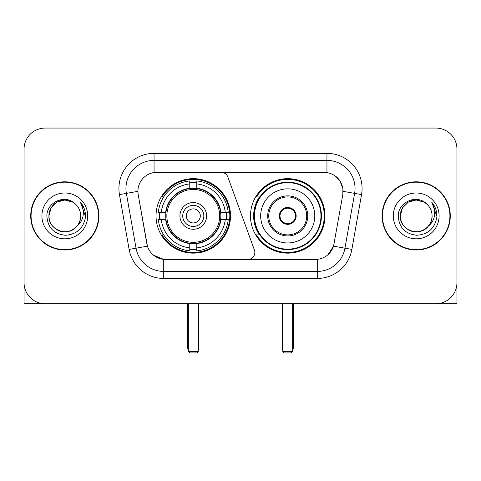 <?xml version="1.0" encoding="UTF-8"?>
<svg xmlns="http://www.w3.org/2000/svg" width="481" height="481" viewBox="0 0 481 481"><rect width="100%" height="100%" fill="white"/><g stroke="black" fill="none" stroke-linecap="round" stroke-linejoin="round"><path stroke-width="0.72" d="M154.058 153.355L154.058 172.541L221.218 172.33A7.029 7.029 0 0 1 227.82 176.954L254.419 250.042A7.029 7.029 0 0 1 247.817 259.475L165.548 259.475A18.975 18.975 0 0 1 146.861 243.795L138.185 194.601L147.445 246.182L136.045 248.19L126.377 193.38A28.108 28.108 0 0 1 154.058 160.383L326.942 160.383A28.108 28.108 0 0 1 354.623 193.38L344.955 248.19A28.108 28.108 0 0 1 317.274 271.422L163.726 271.422A28.108 28.108 0 0 1 136.045 248.19L129.124 249.411L119.456 194.595A35.137 35.137 0 0 1 154.058 153.355L326.942 153.355L326.942 172.541C335.744 174.375 341.059 179.696 342.893 188.498L342.815 194.601L333.555 246.182C330.784 253.824 325.354 258.225 317.274 259.385L165.548 259.475M156.03 215.903A37.247 37.247 0 0 0 193.272 253.15A37.247 37.247 0 0 0 230.519 215.903A37.247 37.247 0 0 0 193.272 178.655A37.247 37.247 0 0 0 156.03 215.903M326.942 172.541L156.872 172.33A18.975 18.975 0 0 0 138.185 194.601L137.897 191.348L126.377 193.38A28.108 28.108 0 0 1 125.95 188.498M159.373 219.42A34.085 34.085 0 0 1 159.373 212.392M259.409 234.878A34.085 34.085 0 0 1 259.409 196.927M324.97 215.903A37.247 37.247 0 0 1 287.728 253.15A37.247 37.247 0 0 1 250.481 215.903A37.247 37.247 0 0 1 287.728 178.655A37.247 37.247 0 0 1 324.97 215.903M30.724 215.903A34.085 34.085 0 0 0 64.809 249.988A34.085 34.085 0 0 0 98.894 215.903A34.085 34.085 0 0 0 64.809 181.818A34.085 34.085 0 0 0 30.724 215.903M382.106 215.903A34.085 34.085 0 0 0 416.191 249.988A34.085 34.085 0 0 0 450.276 215.903A34.085 34.085 0 0 0 416.191 181.818A34.085 34.085 0 0 0 382.106 215.903M137.897 191.306L138.107 188.498M326.942 153.355A35.137 35.137 0 0 1 361.544 194.595L351.876 249.411A35.137 35.137 0 0 1 317.274 278.451L163.726 278.451L163.726 259.385L153.595 255.243M333.622 174.88L339.82 180.646L342.893 188.498L343.103 191.348L361.544 194.595M317.274 278.451L317.274 259.385L315.452 259.475M354.623 193.38L344.955 248.19L333.555 246.182L327.892 254.834M334.139 243.795L334.024 244.39M146.976 244.39L146.861 243.795M456.95 149.14A21.08 21.08 0 0 0 435.87 128.06L45.13 128.06A21.08 21.08 0 0 0 24.05 149.14L24.05 282.666A21.08 21.08 0 0 0 45.13 303.745L435.87 303.745A21.08 21.08 0 0 0 456.95 282.666L456.95 149.14L456.95 303.745L375.433 303.745M24.05 149.14L24.05 303.745L105.567 303.745M435.87 128.06L45.13 128.06M45.13 303.745L435.87 303.745M98.545 215.903A33.73 33.73 0 0 0 64.809 182.173A33.73 33.73 0 0 0 31.079 215.903A33.73 33.73 0 0 0 64.809 249.633A33.73 33.73 0 0 0 98.545 215.903M75.216 203.902A15.885 15.885 0 0 1 80.694 215.903C80.477 221.891 77.832 226.479 72.751 229.659C62.855 235.997 48.389 227.645 48.93 215.903L51.058 207.96L56.866 202.146L64.809 200.024L72.751 202.146L75.216 203.902C65.47 193.687 46.705 202.104 46.879 215.903C47.595 227.501 53.74 233.958 65.32 235.269C76.726 234.439 83.447 228.385 85.492 217.093L85.522 215.903C85.462 210.696 83.73 206.121 80.321 202.176C82.912 206.433 83.826 211.009 83.063 215.903C82.317 220.07 80.291 223.473 76.978 226.106A15.885 15.885 0 0 0 80.694 215.903C81.235 227.645 66.769 235.997 56.866 229.659C51.792 226.479 49.14 221.891 48.93 215.903C48.683 206.06 58.802 197.775 68.561 200.469M76.978 226.106C68.549 237.506 48.1 230.213 48.93 215.903M41.901 215.903A22.908 22.908 0 0 0 64.809 238.81A22.908 22.908 0 0 0 87.722 215.903A22.908 22.908 0 0 0 64.809 192.995A22.908 22.908 0 0 0 41.901 215.903M80.477 202.357L85.516 216.504M449.921 215.903A33.73 33.73 0 0 0 416.191 182.173A33.73 33.73 0 0 0 382.455 215.903A33.73 33.73 0 0 0 416.191 249.633A33.73 33.73 0 0 0 449.921 215.903M426.593 203.902A15.885 15.885 0 0 1 432.07 215.903C431.86 221.891 429.208 226.479 424.134 229.659C414.231 235.997 399.765 227.645 400.306 215.903L402.435 207.96L408.249 202.146L416.191 200.024L424.134 202.146L426.593 203.902C416.847 193.687 398.082 202.104 398.256 215.903C398.971 227.501 405.122 233.958 416.702 235.269C428.102 234.439 434.824 228.385 436.868 217.093L436.904 215.903C436.844 210.696 435.113 206.121 431.704 202.176C434.295 206.433 435.209 211.009 434.439 215.903C433.7 220.07 431.673 223.473 428.361 226.106A15.885 15.885 0 0 0 432.07 215.903C432.611 227.645 418.145 235.997 408.249 229.659C403.168 226.479 400.523 221.891 400.306 215.903C400.06 206.06 410.185 197.775 419.943 200.469M428.361 226.106C419.931 237.506 399.483 230.213 400.306 215.903M393.278 215.903A22.908 22.908 0 0 0 416.191 238.81A22.908 22.908 0 0 0 439.099 215.903A22.908 22.908 0 0 0 416.191 192.995A22.908 22.908 0 0 0 393.278 215.903M431.86 202.357L436.892 216.504M220.599 219.42A27.549 27.549 0 0 0 196.789 188.582L196.789 188.245L196.789 188.582A27.549 27.549 0 0 0 165.951 219.42A27.549 27.549 0 0 0 220.599 219.42L220.929 219.42L220.599 219.42A27.549 27.549 0 0 1 196.789 243.224L196.789 247.895A32.185 32.185 0 0 0 225.27 219.42L228.234 219.42A35.137 35.137 0 0 1 196.789 250.866L196.789 247.895M160.077 219.42A33.381 33.381 0 0 1 160.077 212.392M196.789 182.708A33.381 33.381 0 0 0 189.761 182.708M226.473 212.392A33.381 33.381 0 0 1 226.473 219.42M225.27 212.392L228.234 212.392A35.137 35.137 0 0 0 196.789 180.94L196.789 188.245A27.88 27.88 0 0 1 220.929 212.392L225.27 212.392A32.185 32.185 0 0 0 196.789 183.91M161.279 219.42L158.315 219.42A35.137 35.137 0 0 0 189.761 250.866L189.761 243.56A27.88 27.88 0 0 1 165.62 219.42L161.279 219.42A32.185 32.185 0 0 0 189.761 247.895M225.27 219.42L220.929 219.42A27.88 27.88 0 0 1 196.789 243.56L196.789 243.224M220.599 212.392L220.929 212.392L220.599 212.392M165.951 219.42L165.62 219.42L165.951 219.42A27.549 27.549 0 0 0 189.761 243.224M196.789 249.098A33.381 33.381 0 0 1 189.761 249.098M189.761 183.91L189.761 180.94A35.137 35.137 0 0 0 158.315 212.392L165.62 212.392A27.88 27.88 0 0 1 189.761 188.245L189.761 183.91A32.185 32.185 0 0 0 161.279 212.392M189.761 188.582L189.761 188.245L189.761 188.582M219.697 215.903A26.425 26.425 0 0 1 193.272 242.328A26.425 26.425 0 0 1 166.853 215.903A26.425 26.425 0 0 1 193.272 189.478A26.425 26.425 0 0 1 219.697 215.903M206.626 215.903A13.354 13.354 0 0 0 193.272 202.549A13.354 13.354 0 0 0 179.924 215.903A13.354 13.354 0 0 0 193.272 229.257A13.354 13.354 0 0 0 206.626 215.903M203.818 215.903A10.54 10.54 0 0 0 193.272 205.363A10.54 10.54 0 0 0 182.732 215.903A10.54 10.54 0 0 0 193.272 226.443A10.54 10.54 0 0 0 203.818 215.903M200.3 215.903A7.029 7.029 0 0 1 193.272 222.931A7.029 7.029 0 0 1 186.249 215.903A7.029 7.029 0 0 1 193.272 208.874A7.029 7.029 0 0 1 200.3 215.903A7.029 7.029 0 0 1 193.272 222.931A7.029 7.029 0 0 1 186.249 215.903A7.029 7.029 0 0 1 193.272 208.874A7.029 7.029 0 0 1 200.3 215.903M163.702 196.927L162.043 196.927A36.544 36.544 0 0 1 229.816 215.903A36.544 36.544 0 0 1 162.043 234.878L163.702 234.878M188.354 303.745L188.354 351.539L198.196 351.539L198.196 303.745M188.354 351.539L189.761 352.94L196.789 352.94L198.196 351.539M260.672 215.903A27.056 27.056 0 0 1 287.728 188.847A27.056 27.056 0 0 1 314.784 215.903A27.056 27.056 0 0 1 287.728 242.959A27.056 27.056 0 0 1 260.672 215.903A27.056 27.056 0 0 0 287.728 242.959A27.056 27.056 0 0 0 314.784 215.903M268.753 215.903A18.975 18.975 0 0 0 287.728 234.878A18.975 18.975 0 0 0 306.698 215.903A18.975 18.975 0 0 0 287.728 196.927A18.975 18.975 0 0 0 268.753 215.903M259.836 196.927A33.73 33.73 0 0 0 259.836 234.878M320.965 215.903A33.243 33.243 0 0 0 287.728 182.666A33.243 33.243 0 0 0 254.485 215.903A33.243 33.243 0 0 0 287.728 249.146A33.243 33.243 0 0 0 320.965 215.903M279.293 215.903A8.436 8.436 0 0 0 287.728 224.338A8.436 8.436 0 0 0 296.158 215.903A8.436 8.436 0 0 0 287.728 207.467A8.436 8.436 0 0 0 279.293 215.903M324.266 215.903A36.544 36.544 0 0 1 256.493 234.878L259.878 234.878A33.694 33.694 0 0 0 310.017 241.167A33.694 33.694 0 0 0 310.017 190.638A33.694 33.694 0 0 0 259.878 196.927L256.493 196.927A36.544 36.544 0 0 1 324.266 215.903M279.557 213.792L279.846 213.792A8.153 8.153 0 0 1 295.605 213.792L295.166 213.792A7.732 7.732 0 0 1 287.728 223.635A7.732 7.732 0 0 1 280.291 213.792A7.732 7.732 0 0 1 295.166 213.792L295.893 213.792M279.846 213.792L280.291 213.792L279.846 213.792M295.893 218.013L295.605 218.013A8.153 8.153 0 0 1 279.846 218.013L279.557 218.013M295.605 218.013L295.166 218.013L295.605 218.013M282.804 303.745L282.804 351.539L292.646 351.539L292.646 303.745M282.804 351.539L284.211 352.94L291.239 352.94L292.646 351.539M163.726 278.451A35.137 35.137 0 0 1 129.124 249.411M119.456 194.595L126.377 193.38M344.955 248.19L351.876 249.411M187.65 303.745L187.65 347.318L188.354 347.318M193.272 222.931A7.029 7.029 0 0 1 186.249 215.903A7.029 7.029 0 0 1 193.272 208.874M198.196 347.318L198.9 347.318L198.9 303.745M189.761 249.417A33.694 33.694 0 0 0 196.789 249.417M226.785 219.42A33.694 33.694 0 0 0 226.785 212.392M196.789 182.389A33.694 33.694 0 0 0 189.761 182.389M307.756 215.903A20.028 20.028 0 0 0 287.728 195.875A20.028 20.028 0 0 0 267.695 215.903A20.028 20.028 0 0 0 287.728 235.93A20.028 20.028 0 0 0 307.756 215.903M282.1 303.745L282.1 347.318L282.804 347.318M292.646 347.318L293.35 347.318L293.35 303.745M187.65 347.318A5.622 5.622 0 0 0 188.354 350.042M198.196 350.042A5.622 5.622 0 0 0 198.9 347.318M282.1 347.318A5.622 5.622 0 0 0 282.804 350.042M292.646 350.042A5.622 5.622 0 0 0 293.35 347.318"/></g></svg>
